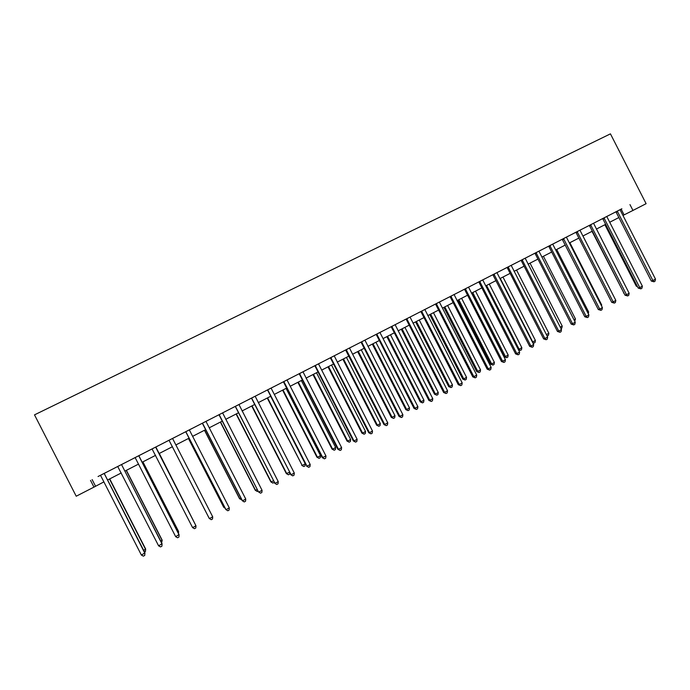 <?xml version="1.0" encoding="UTF-8"?>
<svg xmlns="http://www.w3.org/2000/svg" width="690" height="690" viewBox="0 0 690 690"><rect width="100%" height="100%" fill="white"/><g stroke="black" fill="none" stroke-linecap="round" stroke-linejoin="round"><path stroke-width="1.03" d="M620.155 209.657L100.335 475.384M104.38 473.323L123.915 463.309L121.673 464.456L121.845 465.207L162.055 543.651L158.622 545.85L117.714 466.475M121.673 464.482L134.981 457.677M132.842 458.738L158.027 445.869L155.828 446.999L155.966 447.75L195.969 525.806L155.828 446.991M155.828 447.017L174.898 437.236L172.716 438.366L172.88 439.099L212.71 516.819L209.372 518.613L169.007 440.255L209.208 518.345L211.2 519.699L212.529 518.984L212.71 516.819M172.716 438.392L191.656 428.671L189.483 429.792L189.655 430.526L229.304 507.909L225.992 509.686L185.808 431.664M189.483 429.818L208.268 420.184L206.112 421.288L206.284 422.021L245.761 499.077L242.483 500.837L202.472 423.143M206.112 421.314L235.135 406.479M235.368 406.332L275.025 483.371L235.609 407.031L235.109 406.462L232.996 407.548L251.315 398.208M251.609 398.027L291.094 474.746L251.79 398.751L251.289 398.19L249.202 399.269L267.358 390.005M271.23 388.03L283.271 381.872M287.169 379.88L299.055 373.799M299.037 373.79L314.709 365.804M318.651 363.785L351.607 346.906L349.606 347.941L349.778 348.631L387.763 422.858L384.718 424.488L346.233 349.657M349.606 347.958L376.033 334.452M380.061 332.39L405.953 319.16M406.755 318.72L444.61 392.343L443.661 392.515L406.401 319.686L405.927 319.134L404.004 320.134L420.728 311.604M421.581 311.138L459.281 384.468L458.281 384.666L421.176 312.122L420.71 311.587L418.796 312.57L435.39 304.109M439.504 302.004L464.361 289.3M465.353 288.765L502.587 361.224L501.457 361.5L464.801 289.817L464.344 289.274L462.481 290.24L478.679 281.977M482.853 279.847L498.913 271.61L497.067 272.559L497.231 273.223L533.689 344.526L530.886 346.026L493.954 274.146M497.067 272.576L506.969 267.513M508.082 266.918L544.867 338.523L543.616 338.876L507.4 268.031L506.952 267.496L505.123 268.436L520.95 260.372M520.933 260.354L534.819 253.282M539.062 251.108L548.576 246.244M552.837 244.07L568.284 236.144L566.507 237.058L566.68 237.714L602.413 307.637L599.714 309.086L563.514 238.585M566.516 237.075L575.788 232.34M580.074 230.141L602.577 218.644M606.898 216.427L615.816 211.873M655.5 279.139L655.017 281.227L653.973 281.787L652.887 280.545L655.5 279.139L620.319 210.278L620.155 209.631L621.871 208.751L614.083 212.736L615.799 211.856L616.23 212.373L651.326 281.063L652.887 280.545L617.248 211.114M642.381 286.178L641.907 288.273L640.855 288.843L639.742 287.592L642.381 286.178L607.062 217.057L606.898 216.401L608.623 215.522L600.826 219.515L602.56 218.626L602.991 219.144L638.224 288.101L639.742 287.592L603.974 217.902M615.834 300.426L615.377 302.531L614.307 303.1L613.16 301.866L615.834 300.426L580.247 230.771L580.074 230.115L581.834 229.218L574.011 233.22L575.77 232.323L576.202 232.84L611.711 302.324L613.16 301.866L577.107 231.633M588.88 314.899L588.441 317.003L587.354 317.581L586.164 316.356L588.88 314.899L553 244.7L552.837 244.044L554.622 243.13L546.782 247.141L548.567 246.235L548.999 246.753L584.792 316.77L586.164 316.356L549.818 245.58M575.244 322.221L574.813 324.326L573.718 324.912L572.502 323.688L575.244 322.221L539.226 251.746L539.054 251.082L540.857 250.168L532.999 254.187L534.802 253.264L535.242 253.791L571.173 324.084L572.502 323.688L536.018 252.635M519.622 352.072L519.225 354.194L518.095 354.798L516.793 353.591L519.622 352.072L483.017 280.494L482.845 279.821L484.708 278.872L476.807 282.917L478.662 281.969L479.11 282.495L515.62 353.892L516.793 353.591L479.705 281.425M476.73 375.101L476.359 377.223L475.203 377.844L473.832 376.654L476.73 375.101L439.677 302.66L439.504 301.978L441.41 301.004L433.475 305.066L435.373 304.092L435.83 304.626L472.788 376.887L473.832 376.654L436.287 303.617M417.899 406.677L417.571 408.808L416.381 409.455L414.906 408.282L417.899 406.677L380.233 333.063L380.061 332.364L382.027 331.355L374.049 335.444L376.015 334.434L376.481 334.978L414.052 408.402L414.906 408.282L376.74 334.064M357.127 439.297L356.834 441.445L355.6 442.109L354.03 440.962L357.127 439.297L318.815 364.467L318.642 363.759L320.678 362.724L312.665 366.821L314.692 365.786L315.166 366.338L353.375 440.97L354.03 440.962L315.209 365.51M325.973 456.021L325.706 458.169L324.447 458.85L322.825 457.712L284.159 382.191L283.737 382.407L322.273 457.66L325.973 456.021L287.333 380.57L287.169 379.854L289.231 378.793L283.262 381.855M310.198 464.491L309.948 466.638L308.68 467.32L307.024 466.19L310.198 464.491L271.394 388.72L271.23 387.996L273.309 386.935L265.262 391.058L267.349 389.988L267.832 390.549L307.024 466.19L267.711 389.798M132.842 458.747L134.964 457.66L135.473 458.238L175.683 536.691L179.029 534.543L138.828 455.685M106.424 472.245L98.04 476.531L100.317 475.375L100.835 475.945L141.407 555.096L144.935 552.837L104.544 474.056L104.371 473.297L106.424 472.245M90.511 480.369L93.969 487.114L76.219 496.222L34.5 414.863L610.443 133.851L646.107 203.688L632.954 210.441L629.97 204.602M622.966 215.444L632.954 210.441M93.969 487.114L103.88 481.896M107.588 479.99L121.259 472.969M124.873 471.115L138.492 464.129M142.011 462.317L155.569 455.357M159.002 453.597L172.483 446.68M175.872 444.938L189.215 438.09M192.631 436.339L205.801 429.577M209.243 427.809L222.24 421.133M225.716 419.348L238.542 412.767M242.052 410.964L254.714 404.469M258.25 402.649L270.747 396.241M274.31 394.413L286.643 388.082M290.24 386.236L302.41 379.983M306.032 378.129L318.047 371.962M321.695 370.09L333.555 364.001M337.22 362.112L348.933 356.109M352.625 354.212L364.182 348.278M367.908 346.363L379.31 340.515M383.062 338.592L394.318 332.813M398.087 330.872L409.204 325.171M413 323.222L423.971 317.59M427.783 315.632L438.616 310.069M442.454 308.102L453.149 302.617M457.004 300.633L467.561 295.216M471.443 293.224L481.861 287.877M485.769 285.867L496.05 280.589M499.974 278.579L510.126 273.369M514.067 271.343L524.09 266.202M528.057 264.166L537.95 259.086M541.935 257.042L551.698 252.031M555.7 249.97L565.343 245.028M569.362 242.958L578.875 238.076M582.912 236.006L592.313 231.185M596.367 229.097L605.648 224.336M609.718 222.249L618.87 217.548M621.155 209.139L624.088 214.875M92.132 479.584L95.522 486.183M653.973 281.787L651.326 281.063M604.889 224.724L636.258 286.126L637.077 285.85M637.508 286.704L636.258 286.126M640.855 288.843L638.224 288.101M591.019 225.259L589.648 225.966L625.019 295.182L626.503 294.699L590.588 224.742M629.159 293.276L628.693 295.372L627.633 295.941L626.503 294.699L629.159 293.276L593.538 223.232M589.648 225.966L589.208 225.449M627.633 295.941L625.019 295.182M614.307 303.1L611.711 302.324M592.02 231.331L623.829 292.853M623.993 293.19L623.51 292.957M614.609 298.02L582.947 235.989M601.18 305.221L601.68 304.946L569.871 242.699M601.68 304.946L601.49 305.834M602.413 307.637L601.965 309.732L600.886 310.319L599.714 309.086L598.299 309.525L562.212 239.249M600.886 310.319L598.299 309.525M587.639 312.475L588.622 311.94L556.692 249.461M588.622 311.94L588.26 313.683M587.354 317.581L584.792 316.77M573.718 324.912L571.173 324.084M522.546 260.277L521.373 260.88L557.451 331.45L558.745 331.079L522.106 259.751M561.505 329.596L561.073 331.7L559.978 332.295L558.745 331.079L561.505 329.596L525.168 258.181M521.373 260.88L520.924 260.354M559.978 332.295L557.451 331.45M547.653 337.031L547.239 339.144L546.126 339.739L544.867 338.523L547.653 337.031L511.178 265.339M546.126 339.739L543.616 338.876M533.689 344.526L533.284 346.639L532.163 347.243L530.886 346.026L529.67 346.354L492.858 274.698M532.163 347.243L529.67 346.354M574.002 319.781L575.469 318.996L543.418 256.283M575.469 318.996L574.727 321.204M560.254 327.146L562.221 326.094L530.041 263.149M562.221 326.094L561.807 328.13L560.979 328.578M546.394 334.572L548.861 333.253L516.56 270.066M548.861 333.253L548.464 335.288L547.101 335.952M547.386 335.866L546.73 335.228M500.25 278.432L532.706 341.912L535.406 340.463L502.976 277.035M532.395 341.998L533.931 343.085L532.87 342.913M535.406 340.463L535.009 342.507L533.931 343.085M486.545 285.47L519.121 349.192L521.847 347.726L489.288 284.064M518.259 349.425L519.121 349.192L520.372 350.356L518.406 349.709M521.847 347.726L521.459 349.778L520.372 350.356M518.095 354.798L515.62 353.892M471.744 293.069L504.347 356.808L505.442 356.523L508.185 355.048L475.505 291.137M472.728 292.56L505.442 356.523L506.71 357.687L504.347 356.808M508.185 355.048L507.805 357.101L506.71 357.687M505.434 359.688L505.046 361.81L503.907 362.423L502.587 361.224L505.434 359.688L468.519 287.144M503.907 362.423L501.457 361.5M457.867 300.185L490.599 364.173L491.651 363.915L494.42 362.431L461.601 298.27M458.816 299.71L491.651 363.915L492.945 365.07L490.599 364.173M494.42 362.431L494.049 364.475L492.945 365.07M451.329 296.7L450.372 297.192L487.183 369.159L488.261 368.909L450.881 296.165M491.142 367.365L490.763 369.486L489.607 370.107L488.261 368.909L491.142 367.365L454.072 294.527M450.372 297.192L449.915 296.657M489.607 370.107L487.183 369.159M443.886 307.369L476.738 371.599L477.756 371.358L480.542 369.866L447.603 305.463M444.783 306.903L477.756 371.358L479.067 372.514L476.738 371.599M480.542 369.866L480.18 371.919L479.067 372.514M475.203 377.844L472.788 376.887M429.792 314.597L462.774 379.077L463.749 378.862L466.561 377.361L433.484 312.708M430.646 314.157L463.749 378.862L465.086 380.018L462.774 379.077M466.561 377.361L466.207 379.414L465.086 380.018M462.197 382.898L461.834 385.029L460.67 385.65L459.281 384.468L462.197 382.898L424.824 309.482M460.67 385.65L458.281 384.666M415.587 321.894L448.707 386.616L449.63 386.426L452.468 384.908L419.261 320.005M416.406 321.471L449.63 386.426L450.993 387.573L448.707 386.616M452.468 384.908L452.123 386.969L450.993 387.573M447.551 390.764L447.198 392.895L446.025 393.524L444.61 392.343L447.551 390.764L410.024 317.046M446.025 393.524L443.661 392.515M401.278 329.242L434.519 394.214L435.407 394.05L438.262 392.524L404.927 327.362M402.046 328.845L435.407 394.05L436.787 395.189L434.519 394.214M438.262 392.524L437.934 394.585L436.787 395.189M392.274 326.905L391.497 327.302L428.921 400.433L429.818 400.278L391.808 326.353M432.785 398.682L432.449 400.821L431.259 401.459L429.818 400.278L432.785 398.682L395.103 324.671M391.497 327.302L391.032 326.758M431.259 401.459L428.921 400.433M416.381 409.455L414.052 408.402M362.017 342.378L361.344 342.723L399.07 416.45L399.881 416.355L361.551 341.826M402.891 414.733L402.572 416.872L401.373 417.519L399.881 416.355L402.891 414.733L364.898 340.118M361.344 342.723L360.87 342.171M401.373 417.519L399.07 416.45M387.763 422.858L387.452 424.997L386.236 425.644L383.968 424.557L345.604 349.977M386.236 425.644L383.968 424.557M331.26 358.101L330.683 358.403L368.736 432.734L369.443 432.69L330.786 357.549M372.505 431.043L372.212 433.182L370.987 433.846L369.443 432.69L372.505 431.043L334.193 355.816M330.683 358.403L330.208 357.851M370.987 433.846L368.736 432.734M355.6 442.109L353.375 440.97M299.986 374.092L299.52 374.342L337.884 449.285L338.497 449.302L299.512 373.54M341.61 447.629L341.334 449.777L340.092 450.441L338.497 449.302L341.61 447.629L302.97 371.772M299.52 374.342L299.037 373.782M340.092 450.441L337.884 449.285M284.159 382.191L283.676 381.639M283.737 382.407L283.254 381.846M324.447 458.85L322.273 457.66M308.68 467.32L306.524 466.112M294.294 473.03L294.052 475.177L292.776 475.867L291.094 474.746L294.294 473.03L255.153 396.215M292.776 475.867L290.654 474.634M278.251 481.637L278.027 483.793L276.733 484.484L275.025 483.371L278.251 481.637L238.947 404.504M276.733 484.484L274.637 483.233M219.48 415.268L258.491 491.892L218.989 414.699M262.071 490.323L261.855 492.479L260.561 493.178L258.819 492.065L262.071 490.323L222.594 412.853M219.291 415.371L218.79 414.802M260.561 493.178L258.491 491.892M245.761 499.077L245.554 501.233L244.243 501.941L242.199 500.638L202.334 423.22M229.304 507.909L229.114 510.074L227.795 510.781L225.777 509.453L185.731 431.707M192.596 527.617L194.459 528.695L195.805 527.971L195.969 525.806L192.596 527.617L152.059 448.914M138.733 455.728L179.081 534.871L178.926 537.036L177.572 537.769L175.683 536.691M121.518 464.534L162.047 544.013L161.909 546.187L160.537 546.92L158.622 545.85M386.849 336.642L420.227 401.873L421.072 401.735L423.945 400.191L390.48 334.779M387.573 336.272L421.072 401.735L422.478 402.874L420.227 401.873M423.945 400.191L423.626 402.253L422.478 402.874M372.307 344.103L405.824 409.593L406.626 409.481L409.524 407.928L375.921 342.257M372.988 343.758L406.626 409.481L408.049 410.61L405.824 409.593M409.524 407.928L409.213 409.989L408.049 410.61M357.653 351.624L391.308 417.372L392.058 417.286L394.982 415.716L361.241 349.787M358.291 351.305L392.058 417.286L393.507 418.407L391.308 417.372M394.982 415.716L394.68 417.786L393.507 418.407M342.887 359.214L376.671 425.213L377.378 425.152L380.319 423.574L346.449 357.386M343.473 358.912L377.378 425.152L378.853 426.273L376.671 425.213M380.319 423.574L380.026 425.644L378.853 426.273M328 366.856L361.922 433.122L362.578 433.079L365.545 431.491L331.536 365.036M328.535 366.58L362.578 433.079L364.079 434.2L361.922 433.122M365.545 431.491L365.269 433.562L364.079 434.2M312.993 374.558L347.053 441.082L347.665 441.074L350.658 439.47L316.503 372.755M313.476 374.308L347.665 441.074L349.192 442.186L347.053 441.082M350.658 439.47L350.382 441.54L349.192 442.186M297.864 382.32L332.062 449.121L332.623 449.13L335.642 447.517L301.349 380.535M298.304 382.096L332.623 449.13L334.176 450.234L332.062 449.121M335.642 447.517L335.383 449.587L334.176 450.234M282.607 390.152L316.952 457.211L317.469 457.254L320.505 455.624L286.074 388.375M283.004 389.945L317.469 457.254L319.039 458.358L316.952 457.211M320.505 455.624L320.255 457.703L319.039 458.358M267.237 398.044L302.186 465.448L305.247 463.801L270.67 396.276M267.573 397.863L302.186 465.448L303.79 466.535L301.72 465.37M305.247 463.801L305.014 465.879L303.79 466.535M251.738 405.996L286.359 473.599L289.438 472.279M252.023 405.849L286.781 473.702L288.403 474.789L286.359 473.599M289.774 472.926L289.645 474.125L288.403 474.789M236.109 414.017L270.885 481.896L273.421 480.861M236.351 413.897L271.248 482.025L272.904 483.104L270.885 481.896M274.163 482.301L272.904 483.104M220.36 422.099L255.274 490.262L257.267 489.512M220.541 422.013L255.585 490.418L257.267 491.496L255.274 490.262M258.06 491.064L257.267 491.496M204.473 430.258L239.534 498.689L240.974 498.249M204.602 430.189L239.792 498.879L241.776 499.802M188.456 438.478L223.672 507.193L224.543 507.055M188.534 438.435L223.871 507.409L225.121 508.176M194.614 523.089L159.295 453.442M194.839 523.529L159.269 453.459M177.779 532.111L178.538 531.378L142.908 461.86M178.46 533.439L178.589 531.68L142.821 461.903M160.805 541.21L162.159 540.149L126.382 470.339M161.615 542.797L162.15 540.486L126.236 470.416M104.156 473.409L144.866 553.242L144.736 555.407L143.356 556.149L141.407 555.096M144.935 552.837L144.736 555.407M143.675 550.387L145.65 548.999L109.71 478.895M145.65 548.999L145.461 551.465L145.581 549.369L109.503 479.007M145.461 551.465L144.495 551.983M617.679 211.632L616.23 212.373M617.377 211.235L615.928 211.977M604.397 218.42L602.991 219.144M604.104 218.023L602.689 218.747M590.718 224.862L589.346 225.57M577.539 232.159L576.202 232.84M577.237 231.754L575.9 232.444M563.954 239.102L562.652 239.775M563.644 238.706L562.35 239.37M550.258 246.106L548.999 246.753M549.947 245.709L548.697 246.356M536.458 253.161L535.242 253.791M536.147 252.764L534.931 253.385M522.235 259.871L521.062 260.475M508.53 267.444L507.4 268.031M508.22 267.039L507.09 267.625M494.402 274.672L493.307 275.232M494.092 274.266L492.996 274.827M480.162 281.96L479.11 282.495M479.843 281.546L478.8 282.089M465.802 289.3L464.801 289.817M465.491 288.886L464.482 289.403M451.018 296.286L450.061 296.778M436.744 304.161L435.83 304.626M436.425 303.747L435.511 304.221M422.038 311.682L421.176 312.122M421.719 311.259L420.857 311.707M407.221 319.254L406.401 319.686M406.893 318.84L406.074 319.263M391.954 326.482L391.178 326.887M377.206 334.607L376.481 334.978M376.887 334.184L376.162 334.564M361.689 341.955L361.017 342.309M346.699 350.21L346.078 350.529M346.371 349.787L345.75 350.106M330.933 357.679L330.355 357.981M315.692 366.071L315.166 366.338M315.356 365.64L314.838 365.916M299.658 373.67L299.184 373.911"/></g></svg>
